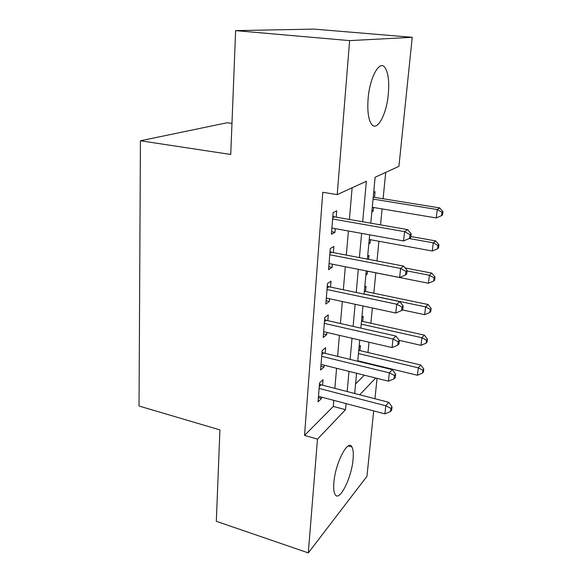<?xml version="1.0" encoding="UTF-8"?>
<svg xmlns="http://www.w3.org/2000/svg" width="582" height="582" viewBox="0 0 582 582"><rect width="100%" height="100%" fill="white"/><g stroke="black" fill="none" stroke-linecap="round" stroke-linejoin="round"><path stroke-width="0.87" d="M333.879 482.522C335.297 463.076 348.065 438.61 351.914 446.969C353.223 449.319 353.609 453.436 353.063 459.322C351.644 477.895 339.27 502.681 335.043 494.402C333.792 492.168 333.406 488.203 333.879 482.522M368.13 98.482C369.817 76.722 379.944 59.189 385.175 67.876C388.303 73.07 389.351 81.778 388.318 94C386.557 114.901 376.801 132.645 371.265 123.842C368.282 118.983 367.242 110.529 368.13 98.482M366.907 363.474L366.951 363.023M367.984 352.503L369.003 342.216M370.865 323.221L372.364 307.987M373.819 293.233L375.827 272.827M376.991 260.983L378.933 241.268M380.541 224.885L382.112 208.909M383.109 198.753L385.706 172.403M377.056 378.344L374.954 398.728M373.702 410.907L366.951 476.316L308.307 552.9L317.481 439.119L345.512 409.692L346.064 403.595M231.971 123.391L227.184 122.744L140.429 140.771L139.033 406.01L219.916 429.909L216.322 521.305L308.307 552.9M140.429 140.771L230.748 154.477L235.623 30.628L313.938 29.1L412.231 37.306L398.925 166.343L375.121 177.255L370.785 223.182M362.717 321.402L363.212 316.222L361.88 317.336M368.61 259.376L368.981 255.454L367.649 256.364M367.489 271.176L367.22 273.998L365.889 274.966M374.502 197.363L375.048 191.653L373.702 192.322M373.542 207.483L373.193 211.12L371.854 211.87M355.587 383.953L364.296 375.172M370.479 239.726L370.174 242.949L368.835 243.807M365.561 291.509L366.063 286.206L364.732 287.217M359.945 350.597L360.425 345.541L359.101 346.748M358.949 361.08L358.905 361.531M235.623 30.628L349.622 40.616L412.231 37.306M362.673 221.764L366.376 181.264L337.204 194.635L322.784 192.278L304.532 435.416L317.481 439.119M337.204 194.635L349.622 40.616M359.698 394.792L375.688 378.002M369.679 234.837L367.388 259.135M366.274 270.899L364.077 294.106M362.957 305.965L360.862 328.132M359.734 340.07L357.734 361.247M356.599 373.258L354.685 393.49M347.17 391.548L349.011 371.374M350.102 359.4L352.03 338.28M353.121 326.378L355.136 304.277M356.22 292.462L358.33 269.328M359.4 257.6L361.611 233.382M304.532 435.416L333.297 406.425L333.821 400.358M334.854 388.369L336.578 368.29M337.604 356.366L339.415 335.356M340.434 323.512L342.332 301.52M343.344 289.763L345.322 266.752M346.326 255.091L348.407 231.003M349.396 219.443L352.125 187.797M333.297 406.425L345.512 409.692M322.595 385.197L323.046 379.682L319.569 382.861L318.063 401.798L321.519 398.481L321.628 397.135M325.178 353.354L325.636 347.694L322.137 350.626L320.587 370.065L324.072 366.987L324.218 365.22M327.826 320.66L328.292 314.847L324.771 317.517L323.185 337.487L326.691 334.665L326.866 332.446M330.54 287.086L331.027 281.121L327.484 283.514L325.847 304.03L329.376 301.469L329.594 298.784M333.333 252.595L333.828 246.462L330.263 248.565L328.583 269.648L332.14 267.371L332.395 264.192M336.207 217.144L336.716 210.837L333.13 212.634L331.398 234.313L334.977 232.327L335.276 228.631M331.609 231.716L334.977 232.327M371.942 210.91L373.193 211.12M328.823 266.709L332.14 267.371M368.937 242.716L370.174 242.949M326.109 300.756L329.376 301.469M366.005 273.751L367.22 273.998M323.468 333.908L326.691 334.665M320.9 366.202L324.072 366.987M318.39 397.652L321.519 398.481M409.568 238.38L410.754 237.536L411.161 233.833L409.975 234.662L409.568 238.38L403.573 240.948L331.9 228.028M403.573 240.948L404.577 231.643L407.589 229.606L411.161 233.833M332.62 218.992L404.577 231.643L409.975 234.662M332.853 216.089L334.563 216.86L407.589 229.606M372.284 207.272L436.238 217.937L437.242 209.535L439.657 207.905L373.244 197.153M442.014 212.277L441.607 215.638L442.56 214.962L442.967 211.608L442.014 212.277L437.242 209.535L373.062 199.088M436.238 217.937L441.607 215.638M442.967 211.608L439.657 207.905M405.53 274.988L406.716 274.013L407.116 270.412L405.93 271.372L405.53 274.988L399.63 277.498L329.07 263.537M399.63 277.498L400.605 268.462L403.61 266.098L407.116 270.412M329.776 254.749L400.605 268.462L405.93 271.372M330.03 251.504L331.718 252.282L403.61 266.098M401.609 310.562L402.795 309.471L403.188 305.972L402.002 307.049L401.609 310.562L395.796 313.029L326.32 298.079M395.796 313.029L396.742 304.24L399.747 301.571L403.188 305.972M327.004 289.53L396.742 304.24L402.002 307.049M327.288 285.958L328.954 286.751L399.747 301.571M369.243 239.5L432.281 251.009L433.263 242.818L435.678 240.919L410.87 236.518M437.984 245.473L437.584 248.747L438.537 247.961L438.937 244.702L437.984 245.473L433.263 242.818L409.226 238.525M432.281 251.009L437.584 248.747M438.937 244.702L435.678 240.919M366.267 270.936L428.425 283.238L429.378 275.257L431.8 273.111L405.13 267.96M434.048 277.825L433.663 281.019L434.616 280.138L435.001 276.959L434.048 277.825L429.378 275.257L407.058 270.928M428.425 283.238L433.663 281.019M435.001 276.959L431.8 273.111M397.804 345.155L398.983 343.947L399.361 340.543L398.175 341.743L397.804 345.155L392.064 347.57L323.643 331.696M392.064 347.57L392.988 339.022L395.986 336.076L399.361 340.543M324.305 323.374L392.988 339.022L398.175 341.743M324.618 319.503L326.255 320.304L395.986 336.076M394.094 378.802L395.273 377.492L395.644 374.175L394.458 375.477L394.094 378.802L388.441 381.174L321.038 364.427M388.441 381.174L389.336 372.858L392.326 369.635L395.644 374.175M321.686 356.33L389.336 372.858L394.458 375.477M322.013 352.161L323.636 352.983L392.326 369.635M402.322 309.915L424.664 314.673L425.595 306.889L428.017 304.502L364.347 291.262M430.214 309.377L429.836 312.49L430.789 311.516L431.167 308.409L430.214 309.377L425.595 306.889L364.085 294.012M424.664 314.673L429.836 312.49M431.167 308.409L428.017 304.502M399.23 340.375L420.997 345.33L421.906 337.735L424.329 335.123L361.524 321.14M426.475 340.15L426.104 343.184L427.064 342.121L427.428 339.095L426.475 340.15L421.906 337.735L361.24 324.138M420.997 345.33L426.104 343.184M427.428 339.095L424.329 335.123M390.486 411.547L391.664 410.128L392.021 406.905L390.842 408.309L390.486 411.547L384.906 413.867L318.5 396.306M384.906 413.867L385.779 405.778L388.761 402.3L392.021 406.905M319.125 388.412L385.779 405.778L390.842 408.309M319.482 383.982L321.075 384.804L388.761 402.3M357.777 360.796L417.418 375.244L418.305 367.839L420.728 365.009L358.767 350.32M422.823 370.174L422.459 373.135L423.42 371.985L423.783 369.032L422.823 370.174L418.305 367.839L358.461 353.55M417.418 375.244L422.459 373.135M423.783 369.032L420.728 365.009M332.715 217.806L334.563 216.86M332.809 216.635L333.319 216.373M329.878 253.388L331.718 252.282M329.987 252.093L330.489 251.788M327.12 288.01L328.954 286.751M327.237 286.591L327.739 286.249M324.443 321.701L326.255 320.304M324.56 320.173L325.062 319.794M321.831 354.511L323.636 352.983M321.955 352.874L322.45 352.459M319.285 386.455L321.075 384.804M319.423 384.724L319.911 384.273M351.914 446.969L348.298 445.943"/></g></svg>
